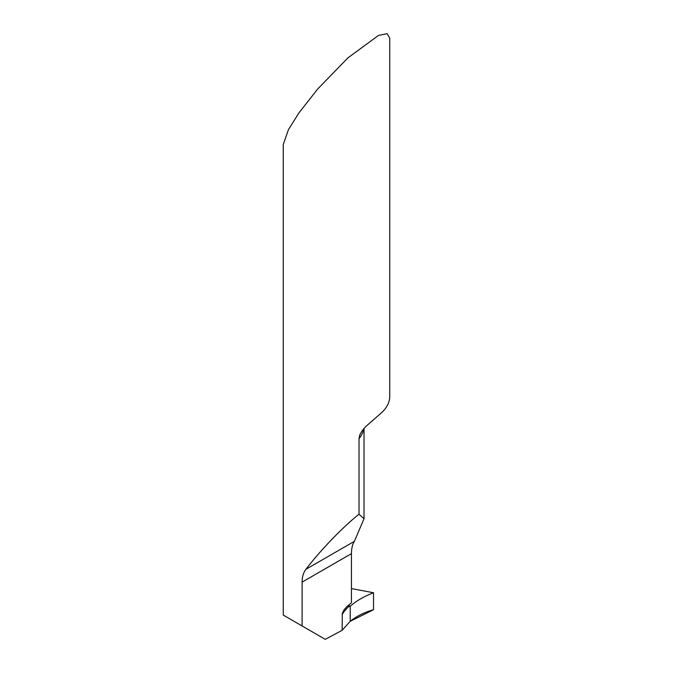 <?xml version="1.0" encoding="UTF-8"?>
<svg xmlns="http://www.w3.org/2000/svg" width="673" height="673" viewBox="0 0 673 673"><rect width="100%" height="100%" fill="white"/><g stroke="black" fill="none" stroke-linecap="round" stroke-linejoin="round"><path stroke-width="1.01" d="M283.257 144.51L288.456 129.611L298.854 113.005L317.622 89.097L347.891 57.895L378.428 35.467L387.059 33.65L389.743 38.025L389.743 396.338A53.243 30.739 0 0 1 381.726 412.557L365.843 426.463L361.981 430.964L359.777 434.926L359.02 438.678L359.02 514.231C342.986 526.858 320.306 550.388 305.912 569.308C303.38 572.681 302.11 576.946 302.118 582.111L302.118 625.974L283.257 615.088L283.257 144.51M359.02 514.231L364.017 518.757L354.36 541.344C352.475 544.339 351.499 548.436 351.432 553.643L351.432 602.806L346.721 606.802L343.97 609.999L342.313 613.296L342.145 630.298L325.278 639.35L302.118 625.974M348.404 605.439L350.212 606.264L350.212 621.288L342.145 630.298M350.212 606.264C356.337 600.871 364.11 596.371 373.523 592.762L373.523 609.721L350.212 621.288L350.212 606.264L348.421 605.364L350.212 606.264L348.698 606.651A70.993 40.986 0 0 0 342.145 614.499M348.446 605.271L348.698 606.651M373.523 592.762L351.432 588.572M373.523 609.721C364.219 612.38 356.454 616.241 350.212 621.288L350.212 606.264C356.337 600.871 364.11 596.371 373.523 592.762L373.523 609.721M363.757 428.709A53.243 30.739 180 0 1 359.02 438.678M351.432 553.643L302.118 582.111M354.36 541.344L305.912 569.308M364.017 428.415L364.017 518.757"/></g></svg>
